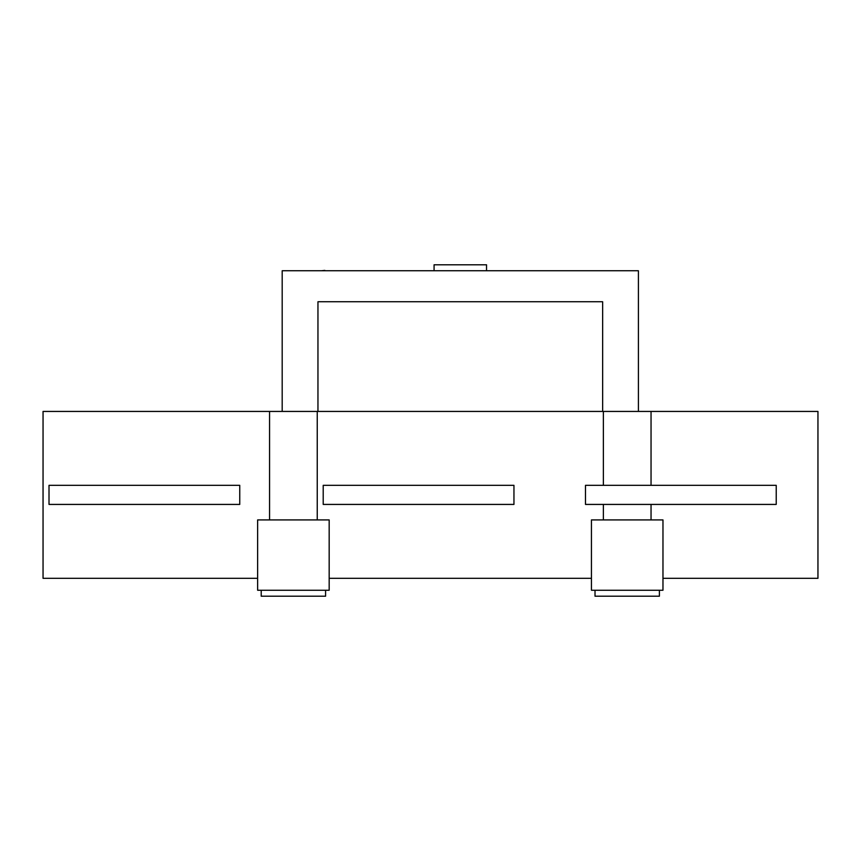 <?xml version="1.0" encoding="UTF-8"?>
<svg xmlns="http://www.w3.org/2000/svg" width="861" height="861" viewBox="0 0 861 861"><rect width="100%" height="100%" fill="white"/><g stroke="black" fill="none" stroke-linecap="round" stroke-linejoin="round"><path stroke-width="1.29" d="M513.952 504.417L513.952 485.335L323.209 485.335L323.209 504.417L513.952 504.417M49.012 485.335L49.012 504.417L239.756 504.417L239.756 485.335L49.012 485.335M585.48 485.335L585.48 504.417L776.224 504.417L776.224 485.335L585.48 485.335M638.41 411.429L638.41 270.752L282.193 270.752L282.193 411.429M486.53 270.752L486.53 264.79L434.073 264.79L434.073 270.752M450.411 270.752L469.837 270.752M324.834 270.752L432.513 270.752M321.444 270.752L324.834 270.397M602.646 411.429L602.646 301.748L317.957 301.748L317.957 411.429M43.05 411.429L817.95 411.429L817.95 578.323L662.97 578.323L662.97 519.915L591.442 519.915L591.442 578.323L329.171 578.323L329.171 590.248L257.633 590.248L257.633 578.323L43.05 578.323L43.05 411.429M651.045 411.429L651.045 485.335M651.045 504.417L651.045 519.915M269.558 519.915L269.558 411.429M257.633 578.323L257.633 519.915L329.171 519.915L329.171 578.323M603.367 519.915L603.367 504.417M603.367 485.335L603.367 411.429M317.246 411.429L317.246 519.915M595.016 590.248L595.016 596.21L659.397 596.21L659.397 590.248M261.217 590.248L261.217 596.21L325.587 596.21L325.587 590.248M591.442 578.323L591.442 590.248L662.97 590.248L662.97 578.323"/></g></svg>
